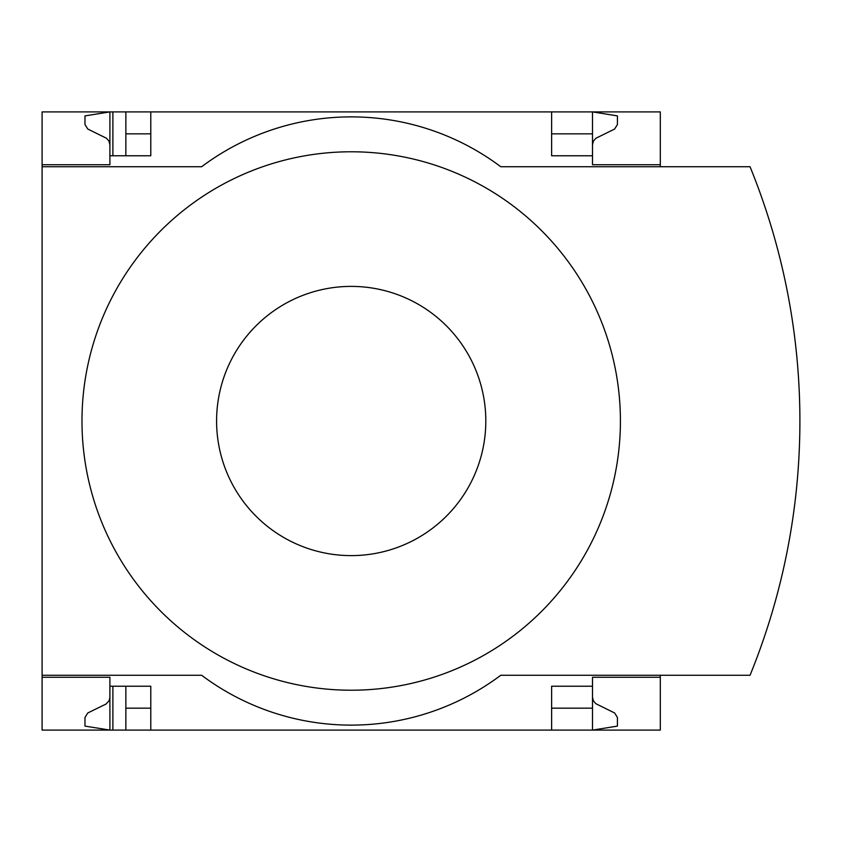 <?xml version="1.0" encoding="UTF-8"?>
<svg xmlns="http://www.w3.org/2000/svg" width="842" height="842" viewBox="0 0 842 842"><rect width="100%" height="100%" fill="white"/><g stroke="black" fill="none" stroke-linecap="round" stroke-linejoin="round"><path stroke-width="1.26" d="M660.307 675.263L660.307 730.098L150.781 730.098L150.781 686.23L109.902 686.23L109.902 730.098L84.979 726.109L84.979 717.458L87.779 712.974L105.987 704.07L109.007 700.87L109.881 697.839L109.902 677.252L42.1 677.252L42.1 675.263L201.638 675.263A249.274 249.274 0 0 0 500.769 675.263L750.043 675.263A673.295 673.295 0 0 0 750.043 166.737L500.769 166.737A249.274 249.274 0 0 0 201.638 166.737L42.1 166.737L42.1 164.748L109.902 164.748L109.902 111.902L125.858 111.902L125.858 155.77M109.902 677.252L42.1 677.252L42.1 730.098L112.891 730.098L112.891 686.23M112.891 155.77L112.891 111.902M112.891 730.098L125.858 730.098L125.858 686.23M551.626 133.836L592.505 133.836L592.505 111.902L125.858 111.902M150.781 730.098L125.858 730.098M109.902 164.748L42.1 164.748L42.1 111.902L109.902 111.902L84.979 115.891L84.979 124.542L87.779 129.026L106.513 138.277L109.007 141.13L109.902 144.803M150.781 133.836L125.858 133.836M592.505 697.197L593.399 700.87L595.883 703.723L614.628 712.974L617.428 717.458L617.428 726.109L592.505 730.098L592.505 708.164L551.626 708.164M150.781 708.164L125.858 708.164M150.781 111.902L150.781 155.77L109.902 155.77M551.626 111.902L551.626 155.77L592.505 155.77L592.505 164.748L660.307 164.748L660.307 111.902L592.505 111.902L617.428 115.891L617.428 124.542L614.628 129.026L595.883 138.277L593.399 141.13L592.505 144.803M660.307 166.737L660.307 164.748M592.505 133.836L592.505 155.77M42.1 166.737L42.1 675.263M660.307 677.252L592.505 677.252L592.505 686.23L551.626 686.23L551.626 730.098M592.505 686.23L592.505 708.164M351.198 690.219A269.219 269.219 0 0 0 620.417 421A269.219 269.219 0 0 0 351.198 151.781A269.219 269.219 0 0 0 81.979 421A269.219 269.219 0 0 0 351.198 690.219M351.198 286.396A134.604 134.604 0 0 1 467.773 488.307A134.604 134.604 0 0 1 234.623 488.307A134.604 134.604 0 0 1 351.198 286.396"/></g></svg>
